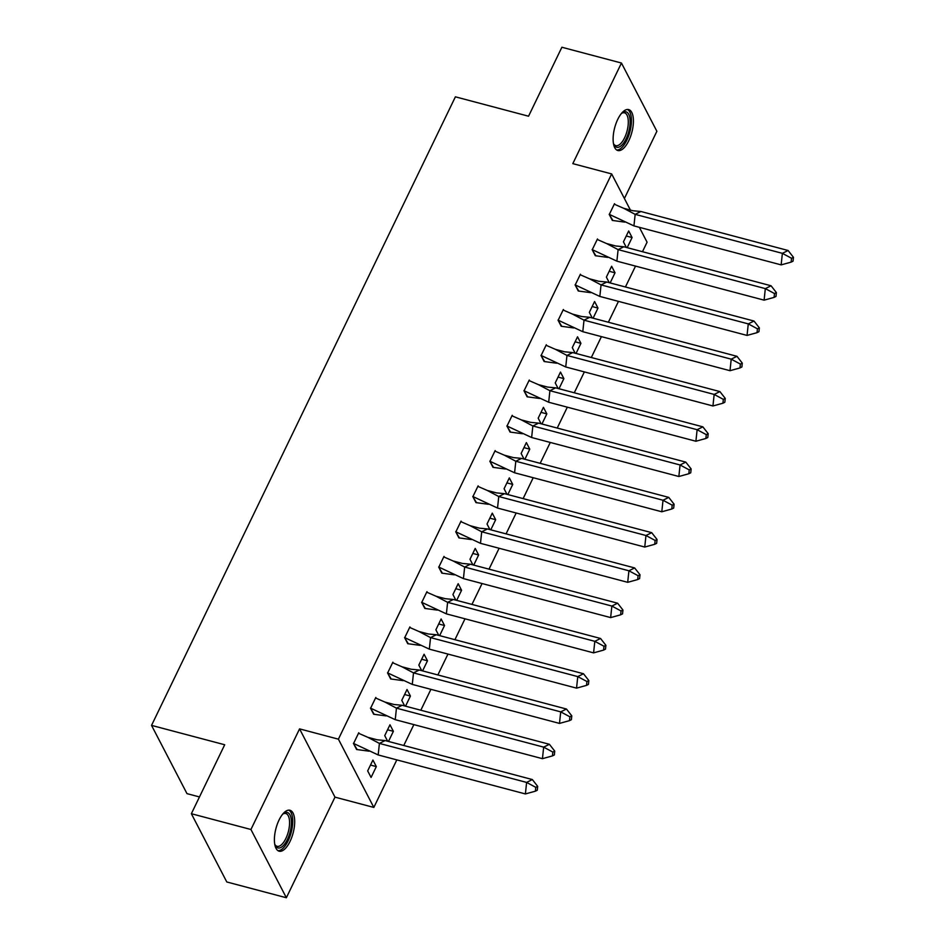 <?xml version="1.0" encoding="UTF-8"?>
<svg xmlns="http://www.w3.org/2000/svg" width="945" height="945" viewBox="0 0 945 945"><rect width="100%" height="100%" fill="white"/><g stroke="black" fill="none" stroke-linecap="round" stroke-linejoin="round"><path stroke-width="1.42" d="M279.023 820.071A21.18 8.883 -75.2 0 1 289.973 810.255A21.18 8.883 -75.2 0 1 290.068 841.369A21.18 8.883 -75.2 0 1 279.118 851.197A21.18 8.883 -75.2 0 1 279.023 820.071M617.735 119.413A21.18 8.883 -75.2 0 1 628.685 109.585A21.18 8.883 -75.2 0 1 628.791 140.699A21.18 8.883 -75.2 0 1 617.841 150.527A21.18 8.883 -75.2 0 1 617.735 119.413M624.397 198.485L656.881 131.284L621.456 63.031L572.812 163.639L611.651 173.927L630.61 210.463M191.362 813.716L250.933 829.497L286.359 897.75L226.788 881.968L191.362 813.716L224.697 744.755L151.543 725.382L455.395 96.827L528.55 116.211L561.885 47.25L621.456 63.031M639.363 227.32L647.077 242.192L642.482 251.701M635.524 266.1L625.425 286.973M618.467 301.361L608.379 322.245M601.422 336.633L591.322 357.517M584.364 371.905L574.276 392.789M567.319 407.177L557.219 428.061M550.273 442.449L540.174 463.333M533.216 477.721L523.128 498.606M516.171 512.993L506.071 533.878M499.114 548.265L489.026 569.138M482.068 583.537L471.968 604.41M465.011 618.798L454.923 639.682M447.965 654.07L437.866 674.954M430.908 689.342L420.82 710.227M413.863 724.614L403.763 745.499M396.817 759.886L373.83 807.432L338.404 739.167L611.651 173.927M286.359 897.75L334.991 797.143L373.83 807.432M199.466 796.942L186.98 793.635L151.543 725.382M626.263 235.99L632.087 237.538L628.685 230.982L623.44 241.837L626.346 247.436M632.087 237.538L627.197 247.661M614.911 204.439L614.51 203.683L609.265 214.527L612.927 220.539M609.206 271.262L615.03 272.81L611.628 266.254L606.383 277.109L609.289 282.709M615.03 272.81L610.139 282.933M597.854 239.711L597.464 238.955L592.22 249.799L595.882 255.811M592.161 306.534L597.984 308.082L594.582 301.526L589.337 312.382L592.243 317.969M597.984 308.082L593.094 318.193M580.809 274.983L580.407 274.215L575.162 285.071L578.824 291.084M575.115 341.806L580.927 343.342L577.537 336.798L572.28 347.642L575.186 353.241M580.927 343.342L576.037 353.465M563.752 310.255L563.362 309.487L558.117 320.343L561.779 326.356M558.058 377.079L563.881 378.614L560.48 372.07L555.235 382.914L558.141 388.513M563.881 378.614L558.991 388.738M546.706 345.516L546.304 344.76L541.06 355.615L544.733 361.628M541.012 412.351L546.836 413.886L543.434 407.342L538.189 418.186L541.083 423.785M546.836 413.886L541.934 424.01M529.649 380.788L529.259 380.032L524.014 390.887L527.676 396.9M523.955 447.623L529.779 449.159L526.377 442.603L521.132 453.458L524.038 459.057M529.779 449.159L524.888 459.282M512.603 416.06L512.214 415.304L506.957 426.16L510.631 432.16M506.91 482.883L512.733 484.431L509.331 477.875L504.087 488.73L506.992 494.329M512.733 484.431L507.843 494.554M495.558 451.332L495.156 450.576L489.912 461.432L493.573 467.432M489.853 518.155L495.676 519.703L492.274 513.147L487.029 524.002L489.935 529.602M495.676 519.703L490.786 529.826M478.501 486.604L478.111 485.848L472.866 496.704L476.528 502.705M472.807 553.427L478.631 554.975L475.229 548.419L469.984 559.275L472.89 564.874M478.631 554.975L473.74 565.098M461.455 521.876L461.054 521.12L455.809 531.964L459.471 537.977M455.75 588.7L461.573 590.247L458.183 583.691L452.927 594.547L455.833 600.146M461.573 590.247L456.683 600.37M444.398 557.148L444.008 556.392L438.763 567.236L442.425 573.249M438.704 623.972L444.528 625.519L441.126 618.963L435.881 629.819L438.787 635.406M444.528 625.519L439.638 635.631M427.353 592.42L426.951 591.664L421.706 602.508L425.368 608.521M421.659 659.244L427.483 660.791L424.081 654.235L418.836 665.091L421.73 670.678M427.483 660.791L422.58 670.903M410.295 627.693L409.906 626.925L404.661 637.78L408.323 643.793M404.602 694.516L410.425 696.052L407.023 689.507L401.779 700.351L404.684 705.95M410.425 696.052L405.535 706.175M393.25 662.965L392.86 662.197L387.604 673.053L391.277 679.065M387.556 729.788L393.38 731.324L389.978 724.78L384.733 735.623L387.639 741.223M393.38 731.324L388.478 741.447M376.193 698.225L375.803 697.469L370.558 708.325L374.22 714.337M372.921 760.04L367.676 770.896L371.078 777.451L376.323 766.596L372.921 760.04M359.147 733.497L358.757 732.741L353.513 743.597L357.175 749.598M334.991 797.143L299.565 728.878L250.933 829.497M299.565 728.878L338.404 739.167M370.499 765.06L376.323 766.596M640.899 211.503L635.158 214.35L623.617 208.266L632.866 210.723L640.899 211.503L788.106 250.496L793.457 257.323L791.544 258.268L791.13 262.119L793.044 261.174L793.457 257.323M791.13 262.119L781.149 264.883L633.941 225.89L609.336 214.385M609.182 214.302L612.336 220.433L624.822 222.122M633.941 225.89L635.158 214.35L782.377 253.343L788.106 250.496M781.149 264.883L782.377 253.343L791.544 258.268M623.617 208.266L614.262 204.191M625.354 111.723A18.333 7.69 -75.2 0 1 629.181 129.902A18.333 7.69 -75.2 0 1 617.357 147.373A18.333 7.69 -75.2 0 1 613.754 144.349A18.333 7.69 -75.2 0 1 613.459 143.593A16.975 7.123 104.8 0 0 615.821 145.636A16.975 7.123 104.8 0 0 616.459 145.743A16.975 7.123 104.8 0 0 627.244 130.304A16.975 7.123 104.8 0 0 624.515 112.833A16.975 7.123 104.8 0 0 623.865 112.727A16.975 7.123 104.8 0 0 621.444 113.435A18.333 7.69 -75.2 0 1 622.082 112.927A18.333 7.69 -75.2 0 1 625.354 111.723M616.695 150.007A21.05 8.836 104.8 0 0 616.766 150.019A21.05 8.836 104.8 0 0 629.913 131.721A21.05 8.836 104.8 0 0 627.433 109.466M286.642 812.393A18.333 7.69 -75.2 0 1 290.469 830.572A18.333 7.69 -75.2 0 1 278.645 848.043A18.333 7.69 -75.2 0 1 275.042 845.019A18.333 7.69 -75.2 0 1 274.735 844.251A16.975 7.123 104.8 0 0 277.098 846.307A16.975 7.123 104.8 0 0 277.747 846.413A16.975 7.123 104.8 0 0 288.52 830.974A16.975 7.123 104.8 0 0 285.792 813.503A16.975 7.123 104.8 0 0 285.154 813.397A16.975 7.123 104.8 0 0 282.732 814.106A18.333 7.69 -75.2 0 1 283.358 813.598A18.333 7.69 -75.2 0 1 286.642 812.393M277.972 850.677A21.05 8.836 104.8 0 0 278.054 850.689A21.05 8.836 104.8 0 0 291.202 832.391A21.05 8.836 104.8 0 0 288.709 810.137M623.842 246.775L618.113 249.622L606.572 243.538L615.809 245.995L623.842 246.775L771.061 285.768L776.4 292.596L774.487 293.541L774.085 297.391L775.999 296.435L776.4 292.596M774.085 297.391L764.103 300.156L616.884 261.163L592.291 249.657M592.125 249.574L595.315 255.717L607.777 257.394M616.884 261.163L618.113 249.622L765.32 288.615L771.061 285.768M764.103 300.156L765.32 288.615L774.487 293.541M606.572 243.538L597.216 239.463M606.796 282.047L601.055 284.894L589.526 278.81L598.764 281.267L606.796 282.047L754.004 321.04L759.355 327.868L757.441 328.813L757.028 332.664L758.941 331.707L759.355 327.868M757.028 332.664L747.046 335.428L599.839 296.435L575.233 284.929M575.08 284.847L578.269 290.989L590.719 292.666M599.839 296.435L601.055 284.894L748.275 323.887L754.004 321.04M747.046 335.428L748.275 323.887L757.441 328.813M589.526 278.81L580.159 274.735M589.739 317.307L584.01 320.166L572.469 314.083L581.718 316.54L589.739 317.307L736.958 356.312L742.297 363.14L740.384 364.085L739.982 367.936L741.896 366.979L742.297 363.14M739.982 367.936L730.001 370.7L582.793 331.695L558.188 320.201M558.022 320.119L561.212 326.261L573.674 327.939M582.793 331.695L584.01 320.166L731.217 359.159L736.958 356.312M730.001 370.7L731.217 359.159L740.384 364.085M572.469 314.083L563.114 310.007M572.694 352.579L566.965 355.438L555.424 349.343L564.661 351.812L572.694 352.579L719.901 391.584L725.252 398.4L723.338 399.357L722.937 403.208L724.839 402.251L725.252 398.4M722.937 403.208L712.943 405.972L565.736 366.967L541.131 355.474M540.977 355.391L544.131 361.522L556.629 363.211M565.736 366.967L566.965 355.438L714.172 394.431L719.901 391.584M712.943 405.972L714.172 394.431L723.338 399.357M555.424 349.343L546.068 345.279M555.636 387.852L549.907 390.698L538.366 384.615L547.616 387.084L555.636 387.852L702.856 426.845L708.195 433.672L706.293 434.629L705.88 438.468L707.793 437.523L708.195 433.672M705.88 438.468L695.898 441.244L548.691 402.239L524.085 390.746M523.932 390.663L527.109 396.805L539.571 398.471M548.691 402.239L549.907 390.698L697.126 429.703L702.856 426.845M695.898 441.244L697.126 429.703L706.293 434.629M538.366 384.615L529.011 380.551M538.591 423.124L532.862 425.971L521.321 419.887L530.558 422.344L538.591 423.124L685.798 462.117L691.149 468.944L689.236 469.901L688.834 473.74L690.736 472.795L691.149 468.944M688.834 473.74L678.853 476.504L531.633 437.511L507.028 426.018M506.874 425.923L510.064 432.066L522.526 433.743M531.633 437.511L532.862 425.971L680.069 464.975L685.798 462.117M678.853 476.504L680.069 464.975L689.236 469.901M521.321 419.887L511.966 415.812M521.545 458.396L515.805 461.243L504.264 455.159L513.513 457.616L521.545 458.396L668.753 497.389L674.104 504.217L672.19 505.173L671.777 509.012L673.691 508.067L674.104 504.217M671.777 509.012L661.795 511.777L514.588 472.783L489.982 461.278M489.829 461.195L492.971 467.338L505.469 469.015M514.588 472.783L515.805 461.243L663.024 500.248L668.753 497.389M661.795 511.777L663.024 500.248L672.19 505.173M504.264 455.159L494.908 451.084M504.488 493.668L498.759 496.515L487.218 490.431L496.456 492.888L504.488 493.668L651.696 532.661L657.047 539.489L655.133 540.434L654.731 544.285L656.645 543.34L657.047 539.489M654.731 544.285L644.75 547.049L497.531 508.056L472.937 496.55M472.772 496.468L475.961 502.61L488.423 504.287M497.531 508.056L498.759 496.515L645.967 535.508L651.696 532.661M644.75 547.049L645.967 535.508L655.133 540.434M487.218 490.431L477.863 486.356M487.443 528.94L481.702 531.787L470.173 525.703L479.41 528.16L487.443 528.94L634.65 567.933L640.001 574.761L638.088 575.706L637.674 579.557L639.588 578.612L640.001 574.761M637.674 579.557L627.693 582.321L480.485 543.328L455.88 531.822M455.726 531.74L458.916 537.882L471.366 539.56M480.485 543.328L481.702 531.787L628.921 570.78L634.65 567.933M627.693 582.321L628.921 570.78L638.088 575.706M470.173 525.703L460.806 521.628M470.386 564.212L464.656 567.059L453.116 560.976L462.353 563.433L470.386 564.212L617.605 603.205L622.944 610.033L621.03 610.978L620.629 614.829L622.542 613.872L622.944 610.033M620.629 614.829L610.647 617.593L463.428 578.6L438.834 567.094M438.669 567.012L441.823 573.142L454.321 574.832M463.428 578.6L464.656 567.059L611.864 606.052L617.605 603.205M610.647 617.593L611.864 606.052L621.03 610.978M453.116 560.976L443.76 556.9M453.34 599.484L447.611 602.331L436.07 596.248L445.308 598.705L453.34 599.484L600.547 638.477L605.899 645.305L603.985 646.25L603.571 650.101L605.485 649.144L605.899 645.305M603.571 650.101L593.59 652.865L446.383 613.872L421.777 602.367M421.624 602.284L424.813 608.426L437.275 610.104M446.383 613.872L447.611 602.331L594.818 641.324L600.547 638.477M593.59 652.865L594.818 641.324L603.985 646.25M436.07 596.248L426.703 592.172M436.283 634.745L430.554 637.603L419.013 631.52L428.262 633.977L436.283 634.745L583.502 673.75L588.841 680.577L586.939 681.522L586.526 685.373L588.44 684.416L588.841 680.577M586.526 685.373L576.544 688.137L429.337 649.144L404.732 637.639M404.566 637.556L407.756 643.699L420.218 645.376M429.337 649.144L430.554 637.603L577.761 676.596L583.502 673.75M576.544 688.137L577.761 676.596L586.939 681.522M419.013 631.52L409.657 627.445M419.237 670.017L413.508 672.875L401.968 666.78L411.205 669.249L419.237 670.017L566.445 709.022L571.796 715.849L569.882 716.794L569.481 720.645L571.382 719.688L571.796 715.849M569.481 720.645L559.487 723.409L412.28 684.404L387.674 672.911M387.521 672.828L390.675 678.959L403.172 680.648M412.28 684.404L413.508 672.875L560.716 711.868L566.445 709.022M559.487 723.409L560.716 711.868L569.882 716.794M401.968 666.78L392.612 662.717M402.192 705.289L396.451 708.148L384.91 702.052L394.159 704.521L402.192 705.289L549.399 744.294L554.739 751.11L552.837 752.066L552.423 755.905L554.337 754.96L554.739 751.11M552.423 755.905L542.442 758.681L395.234 719.677L370.629 708.183M370.475 708.1L373.665 714.243L386.115 715.908M395.234 719.677L396.451 708.148L543.67 747.141L549.399 744.294M542.442 758.681L543.67 747.141L552.837 752.066M384.91 702.052L375.555 697.989M385.135 740.561L379.406 743.408L367.865 737.324L377.102 739.781L385.135 740.561L532.342 779.554L537.693 786.382L535.78 787.339L535.378 791.178L537.28 790.233L537.693 786.382M535.378 791.178L525.396 793.942L378.177 754.949L353.572 743.455M353.418 743.361L356.608 749.503L369.07 751.18M378.177 754.949L379.406 743.408L526.613 782.413L532.342 779.554M525.396 793.942L526.613 782.413L535.78 787.339M367.865 737.324L358.509 733.249"/></g></svg>
